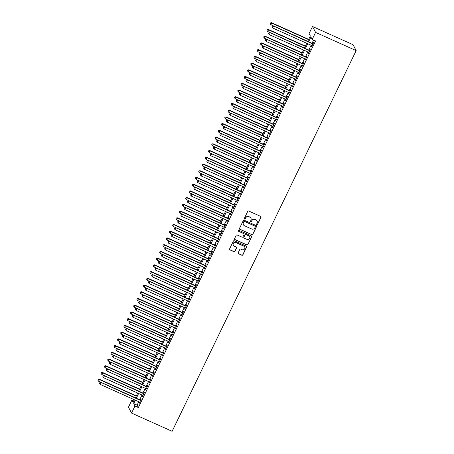 <?xml version="1.0" encoding="UTF-8"?>
<svg xmlns="http://www.w3.org/2000/svg" width="454" height="454" viewBox="0 0 454 454"><rect width="100%" height="100%" fill="white"/><g stroke="black" fill="none" stroke-linecap="round" stroke-linejoin="round"><path stroke-width="0.68" d="M256.93 224.617A0.516 0.505 152.3 0 0 257.617 224.361L261.01 217.347A0.743 0.721 152.3 0 0 260.664 216.388L248.718 211.025A0.743 0.721 152.3 0 0 247.731 211.388L244.343 218.402A0.516 0.505 152.3 0 0 244.581 219.072A0.516 0.505 152.3 0 0 245.273 218.817L245.71 217.909A2.372 2.304 152.3 0 1 248.854 216.751L249.853 217.199A2.372 2.304 152.3 0 1 250.954 220.264L250.517 221.172A0.516 0.505 152.3 0 0 250.756 221.847A0.516 0.505 152.3 0 0 251.442 221.592L251.885 220.684A2.372 2.304 152.3 0 1 255.029 219.526L256.022 219.969A2.372 2.304 152.3 0 1 257.129 223.039L256.686 223.947A0.516 0.505 152.3 0 0 256.93 224.617M256.658 224.31A0.516 0.505 152.3 0 0 257.531 224.202L260.925 217.188A0.743 0.721 152.3 0 0 260.954 216.626M244.314 218.766A0.516 0.505 152.3 0 0 245.188 218.658L245.71 217.909M250.489 221.541A0.516 0.505 152.3 0 0 251.363 221.433L251.885 220.684M238.185 252.782A0.743 0.721 152.3 0 0 238.532 253.735L241.88 255.244A0.743 0.721 152.3 0 0 242.867 254.881L246.63 247.089A0.743 0.721 152.3 0 0 246.284 246.13L234.338 240.768A0.743 0.721 152.3 0 0 233.356 241.131L229.588 248.917A0.743 0.721 152.3 0 0 229.934 249.876L233.986 251.698A0.743 0.721 152.3 0 0 234.968 251.334L236.579 247.998A0.743 0.721 152.3 0 0 236.233 247.038L234.224 246.142A1.981 1.924 152.3 0 1 233.668 243.055A1.981 1.924 152.3 0 1 235.932 242.606L243.798 246.142A1.981 1.924 152.3 0 1 244.354 249.223A1.981 1.924 152.3 0 1 242.09 249.672L240.779 249.081A0.743 0.721 152.3 0 0 239.797 249.445L238.185 252.782M138.759 401.716L137.102 405.144L138.357 407.539L134.974 406.018L131.564 413.083L172.134 431.3L356.169 50.61L353.07 44.713L312.494 26.491L309.083 33.556L310.337 35.945L307.71 41.376M138.357 407.539L315.558 40.974L312.182 39.453L315.592 32.393L356.169 50.61M251.805 234.712A0.743 0.721 152.3 0 0 252.793 234.349L256.555 226.557A0.743 0.721 152.3 0 0 256.209 225.598L244.263 220.235A0.743 0.721 152.3 0 0 243.282 220.599L239.513 228.385A0.743 0.721 152.3 0 0 239.86 229.344L251.726 234.553A0.743 0.721 152.3 0 0 252.708 234.19L256.47 226.398A0.743 0.721 152.3 0 0 256.504 225.837M251.595 236.823L247.827 244.615A0.743 0.721 152.3 0 1 246.845 244.978L234.9 239.61A0.743 0.721 152.3 0 1 234.553 238.651L236.165 235.32A0.743 0.721 152.3 0 1 237.147 234.956L241.993 237.136A0.743 0.721 152.3 0 0 242.975 236.772L244.042 234.559A0.743 0.721 152.3 0 0 243.702 233.6L238.656 231.336A0.516 0.505 152.3 0 1 238.509 230.53A0.516 0.505 152.3 0 1 239.105 230.411L251.249 235.864A0.743 0.721 152.3 0 1 251.595 236.823L247.827 244.615M311.779 45.553L311.54 46.881L313.493 42.846L313.283 42.443L312.71 43.624M308.527 52.278L308.289 53.606L310.241 49.571L310.031 49.174L309.458 50.349M305.275 59.009L305.037 60.331L306.989 56.296L306.779 55.899L306.206 57.073M302.024 65.734L301.785 67.056L303.737 63.021L303.527 62.624L302.96 63.798M298.772 72.458L298.533 73.781L300.486 69.746L300.276 69.349L299.708 70.529M295.52 79.183L295.282 80.511L297.234 76.476L297.024 76.073L296.456 77.254M292.268 85.908L292.03 87.236L293.982 83.201L293.772 82.798L293.205 83.979M289.016 92.633L288.778 93.961L290.73 89.926L290.52 89.529L289.953 90.704M285.765 99.364L285.526 100.686L287.478 96.651L287.269 96.254L286.701 97.428M282.513 106.088L282.274 107.411L284.227 103.376L284.017 102.979L283.449 104.153M279.261 112.813L279.023 114.141L280.975 110.101L280.765 109.703L280.197 110.884M276.009 119.538L275.771 120.866L277.723 116.831L277.513 116.428L276.946 117.609M272.758 126.263L272.519 127.591L274.471 123.556L274.261 123.159L273.694 124.334M269.511 132.994L269.267 134.316L271.22 130.281L271.01 129.884L270.442 131.058M266.26 139.719L266.021 141.041L267.968 137.006L267.758 136.609L267.19 137.783M263.008 146.443L262.77 147.771L264.716 143.731L264.506 143.333L263.939 144.514M259.756 153.168L259.518 154.496L261.464 150.461L261.26 150.058L260.687 151.239M256.504 159.893L256.266 161.221L258.212 157.186L258.008 156.789L257.435 157.964M253.253 166.624L253.014 167.946L254.966 163.911L254.756 163.514L254.183 164.689M250.001 173.349L249.762 174.671L251.715 170.636L251.505 170.239L250.931 171.413M246.749 180.073L246.511 181.396L248.463 177.361L248.253 176.964L247.685 178.138M243.497 186.798L243.259 188.126L245.211 184.091L245.001 183.688L244.434 184.869M240.245 193.523L240.007 194.851L241.959 190.816L241.749 190.413L241.182 191.594M236.994 200.248L236.755 201.576L238.708 197.541L238.498 197.144L237.93 198.319M233.742 206.979L233.504 208.301L235.456 204.266L235.246 203.869L234.678 205.043M230.49 213.703L230.252 215.026L232.204 210.991L231.994 210.594L231.427 211.768M227.238 220.428L227 221.756L228.952 217.716L228.742 217.318L228.175 218.499M223.987 227.153L223.748 228.481L225.7 224.446L225.49 224.043L224.923 225.224M220.735 233.878L220.496 235.206L222.449 231.171L222.239 230.774L221.671 231.949M217.483 240.609L217.245 241.931L219.197 237.896L218.987 237.499L218.419 238.673M214.237 247.334L213.993 248.656L215.945 244.621L215.735 244.224L215.168 245.398M210.985 254.058L210.747 255.381L212.693 251.346L212.483 250.948L211.916 252.129M207.733 260.783L207.495 262.111L209.442 258.076L209.232 257.673L208.664 258.854M204.482 267.508L204.243 268.836L206.19 264.801L205.985 264.404L205.412 265.579M201.23 274.239L200.991 275.561L202.938 271.526L202.734 271.129L202.161 272.304M197.978 280.964L197.74 282.286L199.692 278.251L199.482 277.854L198.909 279.028M194.726 287.688L194.488 289.011L196.44 284.976L196.23 284.579L195.657 285.753M191.474 294.413L191.236 295.741L193.188 291.706L192.978 291.303L192.411 292.484M188.223 301.138L187.984 302.466L189.937 298.431L189.727 298.028L189.159 299.209M184.971 307.863L184.733 309.191L186.685 305.156L186.475 304.759L185.907 305.934M181.719 314.594L181.481 315.916L183.433 311.881L183.223 311.484L182.656 312.658M178.467 321.319L178.229 322.641L180.181 318.606L179.971 318.209L179.404 319.383M175.216 328.043L174.977 329.371L176.929 325.331L176.719 324.933L176.152 326.114M171.964 334.768L171.726 336.096L173.678 332.061L173.468 331.658L172.9 332.839M168.712 341.493L168.474 342.821L170.426 338.786L170.216 338.389L169.648 339.564M165.46 348.224L165.222 349.546L167.174 345.511L166.964 345.114L166.397 346.289M162.209 354.949L161.97 356.271L163.922 352.236L163.712 351.839L163.145 353.013M158.962 361.673L158.718 362.996L160.671 358.961L160.461 358.564L159.893 359.744M155.711 368.398L155.472 369.726L157.419 365.691L157.209 365.288L156.641 366.469M152.459 375.123L152.221 376.451L154.167 372.416L153.957 372.019L153.39 373.194M149.207 381.854L148.969 383.176L150.915 379.141L150.711 378.744L150.138 379.919M145.955 388.579L145.717 389.901L147.663 385.866L147.459 385.469L146.886 386.643M142.704 395.303L142.465 396.626L144.417 392.591L144.207 392.194L143.634 393.368M313.578 40.083L312.017 43.312M311.086 45.241L308.765 50.036M307.835 51.966L305.514 56.761M304.583 58.697L302.262 63.486M301.331 65.421L299.01 70.217M298.079 72.146L295.758 76.942M294.828 78.871L292.507 83.667M291.576 85.596L289.26 90.391M288.324 92.327L286.009 97.116M285.072 99.051L282.757 103.847M281.821 105.776L279.505 110.572M278.569 112.501L276.253 117.297M275.317 119.226L273.002 124.021M272.065 125.957L269.75 130.746M268.813 132.681L266.498 137.471M265.562 139.406L263.246 144.202M262.31 146.131L259.994 150.927M259.064 152.856L256.743 157.651M255.812 159.581L253.491 164.376M252.56 166.312L250.239 171.101M249.308 173.036L246.987 177.832M246.057 179.761L243.736 184.557M242.805 186.486L240.484 191.282M239.553 193.211L237.232 198.006M236.301 199.942L233.986 204.731M233.05 206.666L230.734 211.462M229.798 213.391L227.482 218.187M226.546 220.116L224.231 224.912M223.294 226.841L220.979 231.636M220.042 233.572L217.727 238.361M216.791 240.297L214.475 245.086M213.539 247.021L211.224 251.817M210.287 253.746L207.972 258.542M207.035 260.471L204.72 265.267M203.784 267.196L201.468 271.991M200.537 273.927L198.216 278.716M197.286 280.651L194.965 285.447M194.034 287.376L191.713 292.172M190.782 294.101L188.461 298.897M187.53 300.826L185.209 305.621M184.279 307.557L181.958 312.346M181.027 314.281L178.711 319.077M177.775 321.006L175.46 325.802M174.523 327.731L172.208 332.527M171.272 334.456L168.956 339.251M168.02 341.181L165.704 345.976M164.768 347.912L162.453 352.701M161.516 354.636L159.201 359.432M158.264 361.361L155.949 366.157M155.013 368.086L152.697 372.882M151.761 374.811L149.445 379.606M148.509 381.542L146.194 386.331M145.263 388.266L142.942 393.062M142.011 394.991L139.69 399.787M139.452 402.028L139.213 403.356L141.166 399.316L140.956 398.918L140.382 400.099M131.564 413.083L128.465 407.181L131.876 400.122L133.136 402.511L134.452 399.781M133.862 401.007L131.876 400.122M135.377 400.201L133.72 403.629L134.974 406.018M312.182 39.453L310.922 37.063L308.635 41.791M307.704 43.726L305.383 48.521M304.452 50.451L302.131 55.246M301.201 57.176L298.885 61.971M297.949 63.9L295.633 68.696M294.697 70.625L292.382 75.421M291.445 77.356L289.13 82.146M288.194 84.081L285.878 88.876M284.942 90.806L282.626 95.601M281.69 97.531L279.375 102.326M278.438 104.255L276.123 109.051M275.186 110.986L272.871 115.776M271.935 117.711L269.619 122.506M268.683 124.436L266.367 129.231M265.437 131.161L263.116 135.956M262.185 137.885L259.864 142.681M258.933 144.616L256.612 149.406M255.681 151.341L253.36 156.136M252.43 158.066L250.109 162.861M249.178 164.791L246.857 169.586M245.926 171.516L243.605 176.311M242.674 178.24L240.359 183.036M239.423 184.971L237.107 189.761M236.171 191.696L233.855 196.491M232.919 198.421L230.604 203.216M229.667 205.146L227.352 209.941M226.415 211.87L224.1 216.666M223.164 218.601L220.848 223.391M219.912 225.326L217.597 230.121M216.66 232.051L214.345 236.846M213.408 238.776L211.093 243.571M210.162 245.501L207.841 250.296M206.911 252.231L204.589 257.021M203.659 258.956L201.338 263.746M200.407 265.681L198.086 270.476M197.155 272.406L194.834 277.201M193.903 279.131L191.582 283.926M190.652 285.855L188.331 290.651M187.4 292.586L185.084 297.376M184.148 299.311L181.833 304.106M180.896 306.036L178.581 310.831M177.645 312.761L175.329 317.556M174.393 319.485L172.077 324.281M171.141 326.216L168.826 331.006M167.889 332.941L165.574 337.736M164.637 339.666L162.322 344.461M161.386 346.391L159.07 351.186M158.134 353.116L155.818 357.911M154.888 359.846L152.567 364.636M151.636 366.571L149.315 371.361M148.384 373.296L146.063 378.091M145.132 380.021L142.811 384.816M141.881 386.746L139.56 391.541M138.629 393.47L136.308 398.266M315.592 32.393L312.494 26.491M135.383 397.852L137.704 393.056M138.635 391.127L140.956 386.331M141.886 384.402L144.207 379.606M145.138 377.671L147.459 372.882M148.39 370.946L150.711 366.157M151.642 364.221L153.963 359.426M154.893 357.497L157.209 352.701M158.145 350.772L160.461 345.976M161.397 344.047L163.712 339.251M164.649 337.316L166.964 332.527M167.901 330.591L170.216 325.796M171.152 323.867L173.468 319.071M174.404 317.142L176.719 312.346M177.656 310.417L179.971 305.621M180.908 303.686L183.223 298.897M184.159 296.961L186.475 292.166M187.411 290.237L189.727 285.441M190.657 283.512L192.978 278.716M193.909 276.787L196.23 271.991M197.161 270.062L199.482 265.267M200.413 263.331L202.734 258.542M203.664 256.606L205.985 251.811M206.916 249.882L209.237 245.086M210.168 243.157L212.483 238.361M213.42 236.432L215.735 231.636M216.672 229.701L218.987 224.912M219.923 222.976L222.239 218.181M223.175 216.252L225.49 211.456M226.427 209.527L228.742 204.731M229.679 202.802L231.994 198.006M232.93 196.071L235.246 191.282M236.182 189.346L238.498 184.551M239.434 182.621L241.749 177.826M242.686 175.897L245.001 171.101M245.932 169.172L248.253 164.376M249.184 162.447L251.505 157.651M252.435 155.716L254.756 150.927M255.687 148.991L258.008 144.196M258.939 142.267L261.26 137.471M262.191 135.542L264.512 130.746M265.442 128.817L267.758 124.021M268.694 122.086L271.01 117.297M271.946 115.361L274.261 110.566M275.198 108.637L277.513 103.841M278.45 101.912L280.765 97.116M281.701 95.187L284.017 90.391M284.953 88.456L287.269 83.667M288.205 81.731L290.52 76.936M291.457 75.006L293.772 70.211M294.708 68.282L297.024 63.486M297.96 61.557L300.276 56.761M301.206 54.832L303.527 50.036M304.458 48.101L306.779 43.312M137.102 405.144L133.72 403.629M311.331 46.478L311.66 46.631M308.079 53.209L308.408 53.356M304.827 59.934L305.156 60.081M301.575 66.659L301.904 66.806M298.323 73.383L298.653 73.531M295.072 80.108L295.401 80.262M291.82 86.839L292.149 86.986M288.568 93.564L288.897 93.711M285.316 100.289L285.651 100.436M282.065 107.013L282.399 107.161M278.813 113.738L279.148 113.886M275.561 120.469L275.896 120.616M272.315 127.194L272.644 127.341M269.063 133.919L269.392 134.066M265.811 140.644L266.14 140.791M262.56 147.368L262.889 147.516M259.308 154.093L259.637 154.246M256.056 160.824L256.385 160.971M252.804 167.549L253.133 167.696M249.552 174.274L249.882 174.421M246.301 180.998L246.63 181.146M243.049 187.723L243.378 187.877M239.797 194.454L240.126 194.601M236.545 201.179L236.874 201.326M233.294 207.904L233.623 208.051M230.042 214.629L230.377 214.776M226.79 221.353L227.125 221.501M223.538 228.084L223.873 228.231M220.286 234.809L220.621 234.956M217.04 241.534L217.37 241.681M213.789 248.259L214.118 248.406M210.537 254.983L210.866 255.131M207.285 261.708L207.614 261.862M204.033 268.439L204.362 268.586M200.781 275.164L201.111 275.311M197.53 281.889L197.859 282.036M194.278 288.613L194.607 288.761M191.026 295.338L191.355 295.492M187.774 302.069L188.104 302.216M184.523 308.794L184.852 308.941M181.271 315.519L181.6 315.666M178.019 322.244L178.348 322.391M174.767 328.968L175.102 329.116M171.516 335.693L171.85 335.846M168.264 342.424L168.599 342.571M165.012 349.149L165.347 349.296M161.766 355.874L162.095 356.021M158.514 362.598L158.843 362.746M155.262 369.323L155.591 369.477M152.011 376.054L152.34 376.201M148.759 382.779L149.088 382.926M145.507 389.504L145.836 389.651M142.255 396.229L142.584 396.376M139.003 402.953L139.333 403.107M257.06 220.905A2.372 2.304 152.3 0 0 255.942 219.81L256.022 219.969M251.8 220.525A2.372 2.304 152.3 0 1 254.944 219.367L255.942 219.81M250.886 218.13A2.372 2.304 152.3 0 0 249.768 217.04L249.853 217.199M245.625 217.75A2.372 2.304 152.3 0 1 248.769 216.592L249.768 217.04M239.485 228.947A0.743 0.721 152.3 0 0 239.774 229.185L251.726 234.553M255.279 226.869A0.516 0.505 152.3 0 0 255.034 226.194L244.547 221.484A0.516 0.505 152.3 0 0 243.86 221.739L243.395 222.698A2.372 2.304 152.3 0 0 244.502 225.763L251.669 228.981A2.372 2.304 152.3 0 0 254.813 227.823L255.279 226.869M255.222 226.342A0.516 0.505 152.3 0 0 254.949 226.035L255.034 226.194M243.378 224.673A2.372 2.304 152.3 0 1 243.316 222.539L243.775 221.58A0.516 0.505 152.3 0 1 244.462 221.325L254.949 226.035M234.525 239.213A0.743 0.721 152.3 0 0 234.814 239.451L246.76 244.819A0.743 0.721 152.3 0 0 247.742 244.456M243.991 233.838A0.743 0.721 152.3 0 0 243.616 233.441L238.656 231.336M247.021 239.389A1.981 1.924 152.3 0 0 249.632 236.704A1.981 1.924 152.3 0 0 248.73 235.859L245.954 234.616A0.743 0.721 152.3 0 0 244.973 234.979L243.906 237.187A0.743 0.721 152.3 0 0 244.252 238.146L247.021 239.389M249.587 236.625A1.981 1.924 152.3 0 0 248.644 235.7L248.73 235.859M243.877 237.748A0.743 0.721 152.3 0 1 243.821 237.028L244.888 234.814A0.743 0.721 152.3 0 1 245.875 234.457L248.644 235.7M251.51 236.665A0.743 0.721 152.3 0 0 251.539 236.103M244.655 246.908A1.981 1.924 152.3 0 0 243.713 245.977L243.798 246.142M233.282 245.217A1.981 1.924 152.3 0 1 235.847 242.447L243.713 245.977M229.559 249.479A0.743 0.721 152.3 0 0 229.849 249.717L233.901 251.539A0.743 0.721 152.3 0 0 234.883 251.176L236.494 247.839A0.743 0.721 152.3 0 0 236.523 247.282M238.157 253.338A0.743 0.721 152.3 0 0 238.446 253.576L241.8 255.086A0.743 0.721 152.3 0 0 242.782 254.722L246.545 246.931A0.743 0.721 152.3 0 0 246.579 246.369M308.68 39.373L271.543 22.7L271.753 23.097L270.942 24.783L307.744 41.308M308.561 39.623L271.753 23.097L270.488 22.927L270.243 23.761L270.567 23.086M270.942 24.783L270.243 23.761M270.488 22.927L271.543 22.7M313.044 43.771L273.217 25.889L312.919 44.021M272.241 26.275L271.918 26.951L272.241 26.275L273.427 26.287L272.616 27.966L312.108 45.701M273.217 25.889L272.162 26.116M271.918 26.951L272.616 27.966M305.429 46.104L268.291 29.425L268.501 29.822L267.69 31.508L304.492 48.033M305.309 46.353L268.501 29.822L267.236 29.658L266.992 30.486L267.315 29.816M267.69 31.508L266.992 30.486M267.236 29.658L268.291 29.425M302.177 52.829L265.045 36.15L265.25 36.553L264.438 38.232L301.24 54.758M302.058 53.078L265.25 36.553L263.984 36.382L263.74 37.211L264.063 36.541M264.438 38.232L263.74 37.211M263.984 36.382L265.045 36.15M298.925 59.553L261.793 42.88L261.998 43.278L261.186 44.957L297.994 61.483M298.806 59.803L261.998 43.278L260.732 43.107L260.488 43.942L260.817 43.266M261.186 44.957L260.488 43.942M260.732 43.107L261.793 42.88M295.673 66.278L258.542 49.605L258.752 50.002L257.934 51.682L294.742 68.208M295.554 66.528L258.752 50.002L257.48 49.832L257.236 50.666L257.566 49.991M257.934 51.682L257.236 50.666M257.48 49.832L258.542 49.605M309.793 50.496L269.971 32.614L309.668 50.746M268.989 33.006L268.666 33.675L268.989 33.006L270.175 33.011L269.364 34.697L308.856 52.426M269.971 32.614L268.91 32.841M268.666 33.675L269.364 34.697M306.541 57.221L266.719 39.339L306.416 57.471M265.743 39.731L265.414 40.4L265.743 39.731L266.924 39.742L266.112 41.422L305.604 59.156M266.719 39.339L265.658 39.572M265.414 40.4L266.112 41.422M303.289 63.946L263.468 46.064L303.164 64.201M262.491 46.456L262.162 47.125L262.491 46.456L263.678 46.467L262.86 48.147L302.353 65.881M263.468 46.064L262.406 46.297M262.162 47.125L262.86 48.147M300.037 70.676L260.216 52.795L299.912 70.926M259.24 53.18L258.911 53.856L259.24 53.18L260.426 53.192L259.609 54.872L299.101 72.606M260.216 52.795L259.155 53.022M258.911 53.856L259.609 54.872M292.421 73.003L255.29 56.33L255.5 56.727L254.683 58.407L291.491 74.938M292.302 73.253L255.5 56.727L254.229 56.557L253.985 57.391L254.314 56.716M254.683 58.407L253.985 57.391M254.229 56.557L255.29 56.33M296.785 77.401L256.964 59.519L296.666 77.651M255.988 59.905L255.659 60.581L255.988 59.905L257.174 59.917L256.357 61.596L295.849 79.331M256.964 59.519L255.903 59.746M255.659 60.581L256.357 61.596M289.17 79.728L252.038 63.055L252.248 63.452L251.431 65.138L288.239 81.663M289.05 79.983L252.248 63.452L250.977 63.288L250.733 64.116L251.062 63.447M251.431 65.138L250.733 64.116M250.977 63.288L252.038 63.055M293.534 84.126L253.712 66.244L293.415 84.376M252.736 66.636L252.407 67.305L252.736 66.636L253.922 66.642L253.105 68.327L292.597 86.056M253.712 66.244L252.651 66.471M252.407 67.305L253.105 68.327M285.918 86.459L248.786 69.78L248.996 70.183L248.179 71.863L284.987 88.388M285.799 86.708L248.996 70.183L247.725 70.012L247.481 70.841L247.81 70.171M248.179 71.863L247.481 70.841M247.725 70.012L248.786 69.78M290.282 90.851L250.46 72.969L290.163 91.101M249.484 73.361L249.161 74.03L249.484 73.361L250.67 73.366L249.859 75.052L289.346 92.786M250.46 72.969L249.399 73.202M249.161 74.03L249.859 75.052M282.666 93.183L245.535 76.505L245.745 76.908L244.933 78.587L281.735 95.113M282.547 93.433L245.745 76.908L244.473 76.737L244.235 77.572L244.558 76.896M244.933 78.587L244.235 77.572M244.473 76.737L245.535 76.505M287.03 97.576L247.209 79.694L286.911 97.826M246.233 80.086L245.909 80.755L246.233 80.086L247.419 80.097L246.607 81.777L286.094 99.511M247.209 79.694L246.147 79.927M245.909 80.755L246.607 81.777M279.414 99.908L242.283 83.235L242.493 83.632L241.681 85.312L278.484 101.838M279.295 100.158L242.493 83.632L241.222 83.462L240.983 84.296L241.307 83.621M241.681 85.312L240.983 84.296M241.222 83.462L242.283 83.235M276.163 106.633L239.031 89.96L239.241 90.357L238.429 92.037L275.232 108.568M276.043 106.883L239.241 90.357L237.97 90.187L237.731 91.021L238.055 90.346M238.429 92.037L237.731 91.021M237.97 90.187L239.031 89.96M272.916 113.358L235.779 96.685L235.989 97.082L235.178 98.768L271.98 115.293M272.792 113.608L235.989 97.082L234.718 96.912L234.48 97.746L234.803 97.077M235.178 98.768L234.48 97.746M234.718 96.912L235.779 96.685M269.665 120.089L232.527 103.41L232.737 103.807L231.926 105.493L268.728 122.018M269.54 120.338L232.737 103.807L231.466 103.643L231.228 104.471L231.551 103.801M231.926 105.493L231.228 104.471M231.466 103.643L232.527 103.41M266.413 126.814L229.276 110.135L229.486 110.538L228.674 112.217L265.476 128.743M266.288 127.063L229.486 110.538L228.214 110.367L227.976 111.196L228.3 110.526M228.674 112.217L227.976 111.196M228.214 110.367L229.276 110.135M263.161 133.538L226.024 116.865L226.234 117.263L225.422 118.942L262.225 135.468M263.036 133.788L226.234 117.263L224.963 117.092L224.724 117.927L225.048 117.251M225.422 118.942L224.724 117.927M224.963 117.092L226.024 116.865M259.909 140.263L222.772 123.59L222.982 123.987L222.171 125.667L258.973 142.198M259.784 140.513L222.982 123.987L221.711 123.817L221.473 124.651L221.796 123.976M222.171 125.667L221.473 124.651M221.711 123.817L222.772 123.59M256.658 146.988L219.52 130.315L219.73 130.712L218.919 132.398L255.721 148.923M256.538 147.238L219.73 130.712L218.465 130.542L218.221 131.376L218.544 130.701M218.919 132.398L218.221 131.376M218.465 130.542L219.52 130.315M253.406 153.719L216.269 137.04L216.479 137.437L215.667 139.123L252.469 155.648M253.287 153.968L216.479 137.437L215.213 137.273L214.969 138.101L215.292 137.431M215.667 139.123L214.969 138.101M215.213 137.273L216.269 137.04M250.154 160.444L213.017 143.765L213.227 144.168L212.415 145.847L249.218 162.373M250.035 160.693L213.227 144.168L211.961 143.997L211.717 144.826L212.041 144.156M212.415 145.847L211.717 144.826M211.961 143.997L213.017 143.765M246.902 167.168L209.771 150.495L209.975 150.893L209.163 152.572L245.966 169.098M246.783 167.418L209.975 150.893L208.709 150.722L208.465 151.557L208.789 150.881M209.163 152.572L208.465 151.557M208.709 150.722L209.771 150.495M243.65 173.893L206.519 157.22L206.723 157.617L205.912 159.297L242.72 175.823M243.531 174.143L206.723 157.617L205.458 157.447L205.214 158.281L205.543 157.606M205.912 159.297L205.214 158.281M205.458 157.447L206.519 157.22M283.778 104.307L243.957 86.425L283.659 104.556M242.981 86.81L242.657 87.486L242.981 86.81L244.167 86.822L243.355 88.502L282.848 106.236M243.957 86.425L242.896 86.652M242.657 87.486L243.355 88.502M280.527 111.031L240.705 93.149L280.407 111.281M239.729 93.535L239.406 94.211L239.729 93.535L240.915 93.547L240.104 95.227L279.596 112.961M240.705 93.149L239.644 93.376M239.406 94.211L240.104 95.227M277.275 117.756L237.453 99.874L277.156 118.006M236.477 100.26L236.154 100.936L236.477 100.26L237.663 100.272L236.852 101.957L276.344 119.686M237.453 99.874L236.392 100.101M236.154 100.936L236.852 101.957M274.023 124.481L234.202 106.599L273.904 124.731M233.225 106.991L232.902 107.66L233.225 106.991L234.412 106.996L233.6 108.682L273.092 126.416M234.202 106.599L233.14 106.832M232.902 107.66L233.6 108.682M270.771 131.206L230.95 113.324L270.652 131.456M229.974 113.716L229.65 114.385L229.974 113.716L231.16 113.727L230.348 115.407L269.841 133.141M230.95 113.324L229.889 113.557M229.65 114.385L230.348 115.407M267.519 137.937L227.698 120.055L267.4 138.186M226.722 120.441L226.398 121.116L226.722 120.441L227.908 120.452L227.096 122.132L266.589 139.866M227.698 120.055L226.637 120.282M226.398 121.116L227.096 122.132M264.268 144.661L224.446 126.779L264.149 144.911M223.47 127.165L223.147 127.841L223.47 127.165L224.656 127.177L223.845 128.857L263.337 146.591M224.446 126.779L223.391 127.007M223.147 127.841L223.845 128.857M261.016 151.386L221.194 133.504L260.897 151.636M220.218 133.89L219.895 134.566L220.218 133.89L221.404 133.902L220.593 135.581L260.085 153.316M221.194 133.504L220.139 133.731M219.895 134.566L220.593 135.581M257.77 158.111L217.943 140.229L257.645 158.361M216.967 140.621L216.643 141.29L216.967 140.621L218.153 140.627L217.341 142.312L256.833 160.041M217.943 140.229L216.887 140.456M216.643 141.29L217.341 142.312M254.518 164.836L214.697 146.954L254.393 165.086M213.715 147.346L213.391 148.015L213.715 147.346L214.901 147.357L214.089 149.037L253.582 166.771M214.697 146.954L213.635 147.187M213.391 148.015L214.089 149.037M251.266 171.561L211.445 153.679L251.141 171.816M210.469 154.071L210.14 154.74L210.469 154.071L211.649 154.082L210.838 155.762L250.33 173.496M211.445 153.679L210.384 153.912M210.14 154.74L210.838 155.762M248.015 178.291L208.193 160.41L247.89 178.541M207.217 160.795L206.888 161.471L207.217 160.795L208.403 160.807L207.586 162.487L247.078 180.221M208.193 160.41L207.132 160.637M206.888 161.471L207.586 162.487M240.399 180.618L203.267 163.945L203.477 164.342L202.66 166.022L239.468 182.553M240.279 180.868L203.477 164.342L202.206 164.172L201.962 165.006L202.291 164.331M202.66 166.022L201.962 165.006M202.206 164.172L203.267 163.945M237.147 187.343L200.015 170.67L200.225 171.067L199.408 172.753L236.216 189.278M237.028 187.598L200.225 171.067L198.954 170.903L198.71 171.731L199.039 171.062M199.408 172.753L198.71 171.731M198.954 170.903L200.015 170.67M233.895 194.074L196.764 177.395L196.974 177.798L196.156 179.478L232.964 196.003M233.776 194.323L196.974 177.798L195.702 177.627L195.458 178.456L195.787 177.786M196.156 179.478L195.458 178.456M195.702 177.627L196.764 177.395M230.643 200.799L193.512 184.12L193.722 184.523L192.905 186.202L229.713 202.728M230.524 201.048L193.722 184.523L192.451 184.352L192.207 185.181L192.536 184.511M192.905 186.202L192.207 185.181M192.451 184.352L193.512 184.12M244.763 185.016L204.941 167.134L244.638 185.266M203.965 167.52L203.636 168.196L203.965 167.52L205.151 167.532L204.334 169.211L243.826 186.946M204.941 167.134L203.88 167.361M203.636 168.196L204.334 169.211M241.511 191.741L201.689 173.859L241.392 191.991M200.713 174.251L200.384 174.921L200.713 174.251L201.899 174.257L201.082 175.942L240.575 193.671M201.689 173.859L200.628 174.086M200.384 174.921L201.082 175.942M238.259 198.466L198.438 180.584L238.14 198.716M197.462 180.976L197.132 181.645L197.462 180.976L198.648 180.981L197.831 182.667L237.323 200.401M198.438 180.584L197.377 180.817M197.132 181.645L197.831 182.667M235.007 205.191L195.186 187.309L234.888 205.441M194.21 187.701L193.886 188.37L194.21 187.701L195.396 187.712L194.584 189.392L234.071 207.126M195.186 187.309L194.125 187.542M193.886 188.37L194.584 189.392M227.392 207.523L190.26 190.85L190.47 191.248L189.659 192.927L226.461 209.453M227.272 207.773L190.47 191.248L189.199 191.077L188.96 191.911L189.284 191.236M189.659 192.927L188.96 191.911M189.199 191.077L190.26 190.85M231.756 211.922L191.934 194.04L231.636 212.171M190.958 194.426L190.635 195.101L190.958 194.426L192.144 194.437L191.333 196.117L230.819 213.851M191.934 194.04L190.873 194.267M190.635 195.101L191.333 196.117M224.14 214.248L187.008 197.575L187.218 197.972L186.407 199.652L223.209 216.183M224.021 214.498L187.218 197.972L185.947 197.802L185.709 198.636L186.032 197.961M186.407 199.652L185.709 198.636M185.947 197.802L187.008 197.575M228.504 218.646L188.682 200.764L228.385 218.896M187.706 201.15L187.383 201.826L187.706 201.15L188.892 201.162L188.081 202.842L227.573 220.576M188.682 200.764L187.621 200.991M187.383 201.826L188.081 202.842M220.888 220.973L183.757 204.3L183.966 204.697L183.155 206.383L219.957 222.908M220.769 221.223L183.966 204.697L182.695 204.527L182.457 205.361L182.78 204.692M183.155 206.383L182.457 205.361M182.695 204.527L183.757 204.3M225.252 225.371L185.431 207.489L225.133 225.621M184.455 207.875L184.131 208.551L184.455 207.875L185.641 207.887L184.829 209.566L224.321 227.301M185.431 207.489L184.369 207.716M184.131 208.551L184.829 209.566M217.642 227.704L180.505 211.025L180.715 211.422L179.903 213.108L216.706 229.633M217.517 227.953L180.715 211.422L179.444 211.258L179.205 212.086L179.529 211.416M179.903 213.108L179.205 212.086M179.444 211.258L180.505 211.025M222 232.096L182.179 214.214L221.881 232.346M181.203 214.606L180.879 215.275L181.203 214.606L182.389 214.611L181.577 216.297L221.07 234.031M182.179 214.214L181.118 214.447M180.879 215.275L181.577 216.297M214.39 234.429L177.253 217.75L177.463 218.153L176.651 219.832L213.454 236.358M214.265 234.678L177.463 218.153L176.192 217.982L175.953 218.811L176.277 218.141M176.651 219.832L175.953 218.811M176.192 217.982L177.253 217.75M218.749 238.821L178.927 220.939L218.629 239.071M177.951 221.331L177.627 222L177.951 221.331L179.137 221.342L178.326 223.022L217.818 240.756M178.927 220.939L177.866 221.172M177.627 222L178.326 223.022M211.138 241.153L174.001 224.48L174.211 224.878L173.4 226.557L210.202 243.083M211.014 241.403L174.211 224.878L172.94 224.707L172.702 225.542L173.025 224.866M173.4 226.557L172.702 225.542M172.94 224.707L174.001 224.48M215.497 245.552L175.675 227.67L215.378 245.801M174.699 228.056L174.376 228.731L174.699 228.056L175.885 228.067L175.074 229.747L214.566 247.481M175.675 227.67L174.614 227.897M174.376 228.731L175.074 229.747M207.887 247.878L170.749 231.205L170.959 231.602L170.148 233.282L206.95 249.814M207.762 248.128L170.959 231.602L169.688 231.432L169.45 232.266L169.773 231.591M170.148 233.282L169.45 232.266M169.688 231.432L170.749 231.205M212.245 252.276L172.424 234.395L212.126 252.526M171.447 234.78L171.124 235.456L171.447 234.78L172.633 234.792L171.822 236.472L211.314 254.206M172.424 234.395L171.362 234.622M171.124 235.456L171.822 236.472M204.635 254.603L167.498 237.93L167.708 238.327L166.896 240.013L203.698 256.538M204.51 254.853L167.708 238.327L166.436 238.157L166.198 238.991L166.522 238.316M166.896 240.013L166.198 238.991M166.436 238.157L167.498 237.93M208.993 259.001L169.172 241.119L208.874 259.251M168.196 241.505L167.872 242.181L168.196 241.505L169.382 241.517L168.57 243.196L208.063 260.931M169.172 241.119L168.116 241.346M167.872 242.181L168.57 243.196M201.383 261.328L164.246 244.655L164.456 245.052L163.644 246.738L200.447 263.263M201.264 261.583L164.456 245.052L163.19 244.888L162.946 245.716L163.27 245.047M163.644 246.738L162.946 245.716M163.19 244.888L164.246 244.655M205.741 265.726L165.92 247.844L205.622 265.976M164.944 248.236L164.62 248.906L164.944 248.236L166.13 248.242L165.318 249.927L204.811 267.656M165.92 247.844L164.864 248.071M164.62 248.906L165.318 249.927M198.131 268.059L160.994 251.38L161.204 251.783L160.393 253.463L197.195 269.988M198.012 268.308L161.204 251.783L159.939 251.612L159.694 252.441L160.018 251.771M160.393 253.463L159.694 252.441M159.939 251.612L160.994 251.38M202.495 272.451L162.668 254.569L202.371 272.701M161.692 254.961L161.369 255.63L161.692 254.961L162.878 254.972L162.067 256.652L201.559 274.386M162.668 254.569L161.613 254.802M161.369 255.63L162.067 256.652M194.879 274.784L157.742 258.11L157.952 258.508L157.141 260.187L193.943 276.713M194.76 275.033L157.952 258.508L156.687 258.337L156.443 259.172L156.766 258.496M157.141 260.187L156.443 259.172M156.687 258.337L157.742 258.11M199.244 279.176L159.422 261.294L199.119 279.431M158.44 261.686L158.117 262.355L158.44 261.686L159.626 261.697L158.815 263.377L198.307 281.111M159.422 261.294L158.361 261.527M158.117 262.355L158.815 263.377M191.628 281.508L154.491 264.835L154.701 265.232L153.889 266.912L190.691 283.438M191.509 281.758L154.701 265.232L153.435 265.062L153.191 265.896L153.514 265.221M153.889 266.912L153.191 265.896M153.435 265.062L154.491 264.835M195.992 285.906L156.17 268.025L195.867 286.156M155.194 268.41L154.865 269.086L155.194 268.41L156.375 268.422L155.563 270.102L195.055 287.836M156.17 268.025L155.109 268.252M154.865 269.086L155.563 270.102M188.376 288.233L151.244 271.56L151.449 271.957L150.637 273.637L187.445 290.168M188.257 288.483L151.449 271.957L150.183 271.787L149.939 272.621L150.268 271.946M150.637 273.637L149.939 272.621M150.183 271.787L151.244 271.56M192.74 292.631L152.919 274.749L192.615 292.881M151.942 275.135L151.613 275.811L151.942 275.135L153.129 275.147L152.311 276.827L191.804 294.561M152.919 274.749L151.857 274.976M151.613 275.811L152.311 276.827M185.124 294.958L147.993 278.285L148.203 278.682L147.385 280.368L184.193 296.893M185.005 295.214L148.203 278.682L146.931 278.518L146.687 279.346L147.017 278.677M147.385 280.368L146.687 279.346M146.931 278.518L147.993 278.285M189.488 299.356L149.667 281.474L189.363 299.606M148.691 281.866L148.362 282.536L148.691 281.866L149.877 281.872L149.06 283.557L188.552 301.286M149.667 281.474L148.606 281.701M148.362 282.536L149.06 283.557M181.872 301.689L144.741 285.01L144.951 285.413L144.134 287.093L180.942 303.618M181.753 301.938L144.951 285.413L143.68 285.243L143.436 286.071L143.765 285.401M144.134 287.093L143.436 286.071M143.68 285.243L144.741 285.01M186.236 306.081L146.415 288.199L186.117 306.331M145.439 288.591L145.11 289.26L145.439 288.591L146.625 288.596L145.808 290.282L185.3 308.016M146.415 288.199L145.354 288.432M145.11 289.26L145.808 290.282M178.621 308.414L141.489 291.735L141.699 292.138L140.882 293.817L177.69 310.343M178.501 308.663L141.699 292.138L140.428 291.967L140.184 292.796L140.513 292.126M140.882 293.817L140.184 292.796M140.428 291.967L141.489 291.735M182.985 312.806L143.163 294.924L182.866 313.056M142.187 295.316L141.858 295.985L142.187 295.316L143.373 295.327L142.556 297.007L182.048 314.741M143.163 294.924L142.102 295.157M141.858 295.985L142.556 297.007M175.369 315.138L138.237 298.465L138.447 298.863L137.63 300.542L174.438 317.068M175.25 315.388L138.447 298.863L137.176 298.692L136.932 299.526L137.261 298.851M137.63 300.542L136.932 299.526M137.176 298.692L138.237 298.465M179.733 319.537L139.911 301.655L179.614 319.786M138.935 302.041L138.612 302.716L138.935 302.041L140.121 302.052L139.31 303.732L178.797 321.466M139.911 301.655L138.85 301.882M138.612 302.716L139.31 303.732M172.117 321.863L134.986 305.19L135.196 305.587L134.378 307.267L171.186 323.798M171.998 322.113L135.196 305.587L133.924 305.417L133.68 306.251L134.009 305.576M134.378 307.267L133.68 306.251M133.924 305.417L134.986 305.19M176.481 326.261L136.66 308.38L176.362 326.511M135.684 308.765L135.36 309.441L135.684 308.765L136.87 308.777L136.058 310.457L175.545 328.191M136.66 308.38L135.598 308.606M135.36 309.441L136.058 310.457M168.865 328.588L131.734 311.915L131.944 312.312L131.132 313.998L167.935 330.523M168.746 328.838L131.944 312.312L130.673 312.142L130.434 312.976L130.758 312.307M131.132 313.998L130.434 312.976M130.673 312.142L131.734 311.915M173.229 332.986L133.408 315.104L173.11 333.236M132.432 315.49L132.108 316.166L132.432 315.49L133.618 315.502L132.806 317.181L172.299 334.916M133.408 315.104L132.347 315.331M132.108 316.166L132.806 317.181M165.614 335.319L128.482 318.64L128.692 319.037L127.88 320.723L164.683 337.248M165.494 335.568L128.692 319.037L127.421 318.873L127.182 319.701L127.506 319.031M127.88 320.723L127.182 319.701M127.421 318.873L128.482 318.64M169.978 339.711L130.156 321.829L169.858 339.961M129.18 322.221L128.857 322.89L129.18 322.221L130.366 322.226L129.555 323.912L169.047 341.646M130.156 321.829L129.095 322.062M128.857 322.89L129.555 323.912M162.367 342.044L125.23 325.365L125.44 325.768L124.629 327.447L161.431 343.973M162.243 342.293L125.44 325.768L124.169 325.597L123.931 326.426L124.254 325.756M124.629 327.447L123.931 326.426M124.169 325.597L125.23 325.365M166.726 346.436L126.904 328.554L166.607 346.686M125.928 328.946L125.605 329.615L125.928 328.946L127.114 328.957L126.303 330.637L165.795 348.371M126.904 328.554L125.843 328.787M125.605 329.615L126.303 330.637M159.116 348.768L121.978 332.095L122.188 332.493L121.377 334.172L158.179 350.698M158.991 349.018L122.188 332.493L120.917 332.322L120.679 333.157L121.002 332.481M121.377 334.172L120.679 333.157M120.917 332.322L121.978 332.095M163.474 353.161L123.653 335.285L163.355 353.416M122.676 335.671L122.353 336.346L122.676 335.671L123.863 335.682L123.051 337.362L162.543 355.096M123.653 335.285L122.591 335.512M122.353 336.346L123.051 337.362M155.864 355.493L118.727 338.82L118.937 339.217L118.125 340.897L154.928 357.429M155.739 355.743L118.937 339.217L117.665 339.047L117.427 339.881L117.751 339.206M118.125 340.897L117.427 339.881M117.665 339.047L118.727 338.82M160.222 359.891L120.401 342.01L160.103 360.141M119.425 342.395L119.101 343.071L119.425 342.395L120.611 342.407L119.799 344.087L159.292 361.821M120.401 342.01L119.34 342.237M119.101 343.071L119.799 344.087M152.612 362.218L115.475 345.545L115.685 345.942L114.873 347.628L151.676 364.153M152.487 362.468L115.685 345.942L114.414 345.772L114.175 346.606L114.499 345.931M114.873 347.628L114.175 346.606M114.414 345.772L115.475 345.545M156.971 366.616L117.149 348.734L156.851 366.866M116.173 349.12L115.849 349.796L116.173 349.12L117.359 349.132L116.547 350.811L156.04 368.546M117.149 348.734L116.088 348.961M115.849 349.796L116.547 350.811M149.36 368.943L112.223 352.27L112.433 352.667L111.622 354.353L148.424 370.878M149.235 369.198L112.433 352.667L111.162 352.503L110.924 353.331L111.247 352.662M111.622 354.353L110.924 353.331M111.162 352.503L112.223 352.27M153.719 373.341L113.897 355.459L153.6 373.591M112.921 355.851L112.598 356.521L112.921 355.851L114.107 355.857L113.296 357.542L152.788 375.271M113.897 355.459L112.842 355.686M112.598 356.521L113.296 357.542M146.109 375.674L108.971 358.995L109.181 359.398L108.37 361.078L145.172 377.603M145.989 375.923L109.181 359.398L107.916 359.228L107.672 360.056L107.995 359.386M108.37 361.078L107.672 360.056M107.916 359.228L108.971 358.995M150.467 380.066L110.645 362.184L150.348 380.316M109.669 362.576L109.346 363.245L109.669 362.576L110.855 362.581L110.044 364.267L149.536 382.001M110.645 362.184L109.59 362.417M109.346 363.245L110.044 364.267M142.857 382.399L105.72 365.725L105.93 366.123L105.118 367.802L141.92 384.328M142.738 382.648L105.93 366.123L104.664 365.952L104.42 366.787L104.743 366.111M105.118 367.802L104.42 366.787M104.664 365.952L105.72 365.725M147.221 386.791L107.394 368.909L147.096 387.046M106.418 369.301L106.094 369.97L106.418 369.301L107.604 369.312L106.792 370.992L146.284 388.726M107.394 368.909L106.338 369.142M106.094 369.97L106.792 370.992M139.605 389.123L102.468 372.45L102.678 372.848L101.866 374.527L138.669 391.053M139.486 389.373L102.678 372.848L101.412 372.677L101.168 373.511L101.492 372.836M101.866 374.527L101.168 373.511M101.412 372.677L102.468 372.45M143.969 393.522L104.148 375.64L143.844 393.771M103.166 376.026L102.842 376.701L103.166 376.026L104.352 376.037L103.54 377.717L143.033 395.451M104.148 375.64L103.086 375.867M102.842 376.701L103.54 377.717M136.353 395.848L99.216 379.175L99.426 379.572L98.614 381.252L135.417 397.783M136.234 396.098L99.426 379.572L98.16 379.402L97.916 380.236L98.24 379.561M98.614 381.252L97.916 380.236M98.16 379.402L99.216 379.175M140.717 400.246L100.896 382.364L140.592 400.496M99.92 382.75L99.591 383.426L99.92 382.75L101.1 382.762L100.289 384.442L139.781 402.176M100.896 382.364L99.835 382.591M99.591 383.426L100.289 384.442"/></g></svg>
